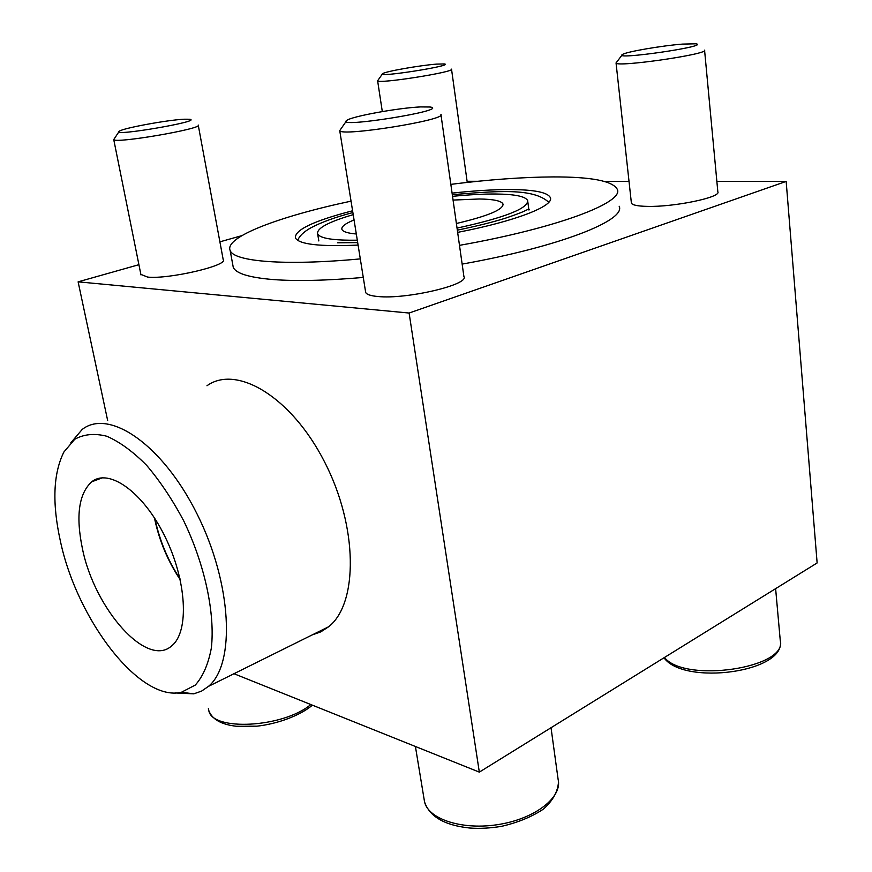 <?xml version="1.0" encoding="UTF-8"?>
<svg xmlns="http://www.w3.org/2000/svg" width="872" height="872" viewBox="0 0 872 872"><rect width="100%" height="100%" fill="white"/><g stroke="black" fill="none" stroke-linecap="round" stroke-linejoin="round"><path stroke-width="1.31" d="M716.871 181.387L786.163 181.409L817.129 562.952L479.328 772.123L233.979 673.718M457.647 232.366C515.886 221.161 554.494 205.879 550.319 197.563C547.638 192.396 534.492 189.725 510.894 189.551C493.879 189.496 474.27 190.685 452.078 193.126M352.593 210.773C313.658 220.889 294.605 229.946 295.412 237.936C298.954 244.389 319.85 246.776 358.087 245.087M467.087 181.278L477.9 181.278M604.209 181.332L629.017 181.343M786.163 181.409L409.11 313.037L78.12 281.841L138.91 264.685M479.328 772.123L409.11 313.037M206.969 385.751C236.541 364.387 291.303 396.673 324.504 461.8C358.054 526.688 358.327 603.511 328.657 626.739L320.82 631.862L312.154 634.925M107.659 420.522L78.12 281.841M219.897 241.838L241.827 235.647M363.286 277.449C326.172 280.62 296.022 281.318 272.816 279.531C249.098 277.503 235.909 273.437 233.26 267.355L232.77 264.674M619.164 206.228C626.358 220.191 559.998 246.678 462.149 264.096M704.587 50.369L717.841 191.818C721.384 197.323 673.958 207.176 647.155 206.381C637.465 206.163 632.222 205.051 631.393 203.056L631.35 202.598M440.981 114.832L463.904 276.5C469.823 284.621 406.232 299.608 377.794 296.502C370.633 295.848 366.6 294.496 365.684 292.447L365.542 291.542M198.282 125.328L223.199 259.649C228.497 265.47 168.503 279.465 147.608 277.078L140.861 274.375M459.49 245.348C557.698 227.984 624.385 202.369 617.267 189.279C612.7 180.951 591.314 176.831 553.12 176.918C523.091 177.103 488.996 179.578 450.835 184.352M351.045 201.149C279.367 216.343 223.941 237.14 230.175 250.591C234.045 261.578 284.37 265.993 360.3 258.886M353.204 214.643C328.417 221.946 316.558 228.344 317.637 233.849L318.825 240.955M527.811 201.737L528.781 209.149M456.394 223.494C488.069 216.027 503.602 209.52 502.981 203.994C501.422 200.865 493.541 199.198 479.349 198.99L453.069 200.07M354.054 219.94C345.094 223.614 341.05 226.796 341.955 229.5C342.947 231.745 347.732 233.249 356.31 234.001M457.048 228.115C504.594 217.717 528.138 208.539 527.658 200.582C525.533 196.407 514.971 194.227 495.972 194.009C483.415 193.922 468.929 194.707 452.535 196.342M317.637 233.849C319.926 238.394 333.159 240.509 357.302 240.192M184.352 119.213C167.882 119.878 122.701 128.195 119.268 131.247C110.373 137.078 204.582 120.914 189.464 119.246L184.352 119.213M118.897 131.792L113.742 139.575C114.515 143.945 203.885 128.544 198.238 125.056M436.447 64.125C419.846 65.367 385.162 71.493 382.655 73.64C375.222 78.066 455.587 65.411 444.317 63.939L436.447 64.125M382.372 74.033L377.62 80.769C377.467 84.257 455.598 71.962 451.522 69.139M682.514 44.101C661.532 45.715 626.194 51.808 622.521 54.467C611.632 60.517 711.051 46.129 695.954 43.796L682.514 44.101M622.019 55.11L616.046 62.937C615.469 67.678 709.187 54.195 704.576 50.151M420.555 106.918C398.558 107.877 352.157 116.292 346.903 120.325C333.191 128.98 451.751 109.981 430.092 107.005L420.555 106.918M346.173 121.35L339.731 130.615C340.592 137.002 447.816 119.802 440.916 114.396M175.359 692.957L193.78 693.84L201.541 691.125L208.495 686.362C235.68 663.919 232.039 583.619 197.105 514.088C162.486 444.328 109 408.325 82.197 429.438L70.796 442.834M60.408 541.196C77.019 619.796 139.803 702.287 181.42 692.27L195.295 685.065C202.98 676.454 208.321 664.126 211.34 648.103C215.231 613.463 204.833 564.62 183.676 520.78C172.384 499.58 160.001 481.061 146.54 465.234C132.904 451.511 119.649 441.842 106.776 436.24C94.547 433.133 83.865 434.147 74.741 439.281L63.918 451.969C53.203 473.474 52.026 503.22 60.408 541.196M82.437 548.728C94.579 609.07 147.215 668.889 171.958 645.629C189.431 631.426 186.772 580.283 164.754 536.138C142.975 491.819 108.858 467.883 91.669 481.824C78.742 493.759 75.668 516.061 82.437 548.728M154.453 517.913L154.769 519.45C159.478 541.218 167.969 561.328 180.264 579.782M180.057 578.877C167.871 560.402 159.5 540.346 154.954 518.698M208.397 708.587L208.811 710.615C212.245 731.564 283.542 727.651 310.792 704.532M664.464 657.488C684.891 683.506 788.582 668.05 780.233 640.179L775.622 588.654M424.032 798.752L424.555 801.935C428.621 819.549 463.294 830.591 499.514 824.345C535.779 818.339 562.527 796.964 558.124 779.437L551.028 727.728M550.494 198.958L550.319 197.563M233.26 267.355L230.175 250.591M297.701 240.356C299.478 235.887 303.881 231.701 310.912 227.799C321.201 222.316 335.186 217.226 352.877 212.55M452.306 194.674C496.724 191.066 533.163 187.742 548.782 202.304M528.944 210.032C529.675 208.822 528.803 208.855 526.339 210.163C524.966 210.719 523.342 212.125 505.389 218.207C492.745 222.164 476.733 226.142 457.331 230.154M357.694 242.601L337.595 242.798M503.1 204.898L502.981 203.994M140.97 274.92L113.742 139.575M208.811 710.615C212.114 719.356 221.368 724.588 236.585 726.289L256.968 726.169C277.231 723.956 300.121 715.65 312.383 705.165M467.25 182.412L451.543 69.302M382.307 111.572L377.62 80.769M631.393 203.056L616.046 62.937M664.006 657.771C683.855 685.97 787.209 672.377 780.233 640.179M365.684 292.447L339.731 130.615M415.41 746.487L424.555 801.935C429.569 816.595 444.513 825.283 469.409 827.986C479.338 828.782 490.086 828.226 501.651 826.318C517.946 822.525 531.887 816.781 543.474 809.074C552.892 800.594 557.895 791.536 558.494 781.89M328.657 626.739L208.495 686.362M181.42 692.27L193.78 693.84M102.34 477.812L91.669 481.824"/></g></svg>
